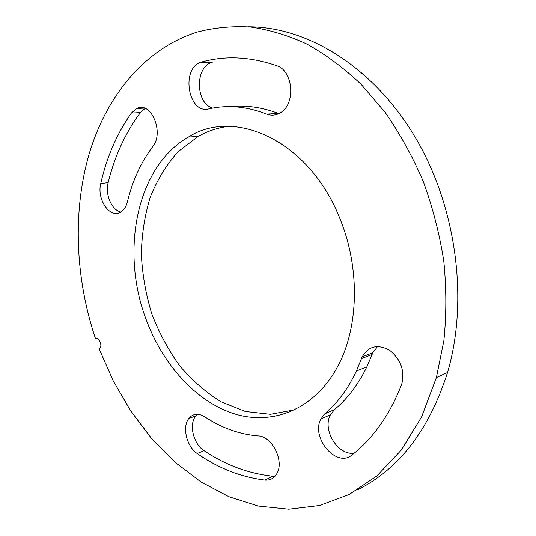 <?xml version="1.0" encoding="UTF-8"?>
<svg xmlns="http://www.w3.org/2000/svg" width="536" height="536" viewBox="0 0 536 536"><rect width="100%" height="100%" fill="white"/><g stroke="black" fill="none" stroke-linecap="round" stroke-linejoin="round"><path stroke-width="0.8" d="M120.855 212.042C111.501 209.991 105.049 194.427 108.131 182.662C114.557 156.365 125.297 133.015 140.358 112.627L145.156 108.446M354.249 453.161C337.894 455.774 321.982 429.879 330.431 414.784L334.504 409.571C347.522 398.717 358.309 384.486 366.858 366.858L372.842 352.762L377.599 346.484M295.055 409.752L270.379 414.295L245.361 411.474L221.234 401.873C205.911 392.426 192.035 380.366 179.607 365.693C168.224 349.841 158.924 332.474 151.708 313.6C145.805 294.19 142.348 274.439 141.33 254.339C141.759 234.386 144.733 215.311 150.261 197.121C157.222 179.781 166.522 164.612 178.16 151.608L198.347 136.311C207.579 131.159 217.489 127.849 228.081 126.389M248.362 26.8C306.083 26.646 371.589 65.365 413.939 135.119C456.183 204.799 469.054 299.369 447.52 372.527C429.229 429.745 399.307 468.819 357.74 489.737M275.028 476.249L272.904 476.216C248.496 473.596 225.542 465.081 204.049 450.662C193.395 443.955 188.625 424.425 195.801 415.849L197.288 414.248M212.779 108.091C195.714 103.743 194.602 67.878 211.526 62.437L212.799 62.029L201.77 61.988C225.314 55.416 250.272 56.648 276.65 65.7C293.105 70.551 295.952 103.455 280.851 112.453C276.321 115.387 271.631 115.937 266.774 114.108C246.634 106.369 227.324 104.634 208.839 108.902C188.639 114.604 180.451 69.191 200.524 62.404L201.77 61.988M278.841 113.619L278.372 113.451C262.03 107.247 245.977 104.976 230.219 106.637M95.495 338.678C75.342 278.506 72.36 211.941 89.137 153.993C106.289 96.534 144.258 48.729 197.489 31.986C214.393 27.631 232.048 25.969 250.466 27.001C269.166 29.681 287.979 35.369 306.9 44.059C325.674 54.498 343.717 67.891 361.036 84.226L385.156 112.393C399.89 133.551 412.613 156.626 423.34 181.624C432.713 207.405 439.527 233.897 443.781 261.086C446.488 288.288 446.508 314.846 443.855 340.769L436.384 377.572L421.611 416.881L401.377 449.985L376.795 476.022L349.083 494.547L319.409 505.522L288.864 509.2L258.399 506.051L228.818 496.691L200.792 481.81L174.843 462.106L151.4 438.294L130.804 411.052L113.304 381.036L99.133 348.856L99.642 348.494C102.892 345.861 98.986 336.648 95.495 338.678L96.299 338.464M152.713 146.609C140.901 162.408 132.472 180.8 127.421 201.77C126.221 206.46 124.124 209.824 121.136 211.861C110.61 219.613 96.487 199.734 100.755 183.513C106.704 157.082 116.922 133.598 131.394 113.062L136.847 108.466C151.025 100.848 164.485 132.667 152.713 146.609M324.85 413.772C337.613 402.925 348.125 388.694 356.373 371.08L362.202 356.822C368.567 345.995 377.759 343.851 389.766 350.383C400.941 359.529 404.928 370.838 401.712 384.312L401.477 384.948C389.505 415.192 372.976 438.562 351.884 455.057C336.487 468.33 310.585 437.503 320.883 418.985L324.85 413.772L334.504 409.571M145.986 319.108C162.683 364.601 196.169 402.047 235.009 414.027C273.675 425.798 316.012 408.767 338.631 364.668C358.571 326.344 359.984 268.784 340.648 220.504C310.605 141.343 235.063 106.999 188.37 137.075C136.345 166.663 120.319 251.304 145.986 319.108M204.705 416.774C221.643 427.969 239.485 434.354 258.225 435.929C271.899 436.103 284.375 460.726 277.025 473.328C274.258 478.286 270.211 480.537 264.885 480.082C240.912 477.107 218.353 468.256 197.215 453.523C186.655 446.635 181.952 426.864 188.806 418.502C192.967 413.524 198.266 412.948 204.705 416.774M372.091 354.524L361.478 358.597M272.904 476.216L264.885 480.082M204.049 450.662L197.215 453.523M108.131 182.662L100.755 183.513M140.358 112.627L131.394 113.062M278.372 113.451L266.774 114.108M188.37 137.075L198.347 136.311M436.384 377.572L447.52 372.527M372.842 352.762L362.202 356.822M366.858 366.858L356.433 371.006M330.431 414.784L320.89 418.978M195.801 415.849L188.826 418.482M144.305 108.125L136.888 108.446M211.526 62.437L200.524 62.404"/></g></svg>
